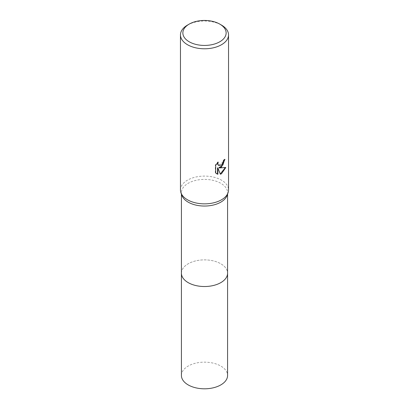 <?xml version="1.0" encoding="UTF-8"?>
<svg xmlns="http://www.w3.org/2000/svg" width="409" height="409" viewBox="0 0 409 409"><rect width="100%" height="100%" fill="white"/><g stroke="black" fill="none" stroke-linecap="round" stroke-linejoin="round"><path stroke-width="0.31" stroke-dasharray="2.04 1.53" d="M181.422 273.197A23.078 13.323 180 0 1 183.431 267.757A23.078 13.323 180 0 1 188.181 263.779A23.078 13.323 180 0 1 225.569 267.757A23.078 13.323 180 0 1 227.578 273.197M181.422 273.007A23.083 13.328 180 0 1 183.431 267.762A23.083 13.328 180 0 1 188.181 263.779A23.083 13.328 180 0 1 225.569 267.762A23.083 13.328 180 0 1 227.578 273.007M181.898 195.415A23.078 13.323 180 0 1 181.422 192.721A23.078 13.323 180 0 1 188.181 183.298A23.078 13.323 180 0 1 213.334 180.415A23.078 13.323 180 0 1 227.578 192.721A23.078 13.323 180 0 1 227.102 195.415M180.461 189.975A24.039 13.88 180 0 1 187.501 180.159A24.039 13.88 180 0 1 213.697 177.153A24.039 13.88 180 0 1 228.539 189.975M224.587 159.725L224.602 159.193A23.558 13.604 180 0 1 223.145 160.415L222.895 162.02L218.636 165.384M223.145 160.415L223.488 160.609M217.598 162.741L217.864 161.918L215.323 165.047L215.323 172.787L215.681 172.992M215.323 165.047L215.681 165.251M217.864 161.918L218.207 162.117M224.602 159.193L224.955 159.392M225.328 167.629L225.425 167.312L218.851 167.741M215.323 172.787L216.545 173.707M217.527 167.808L220.262 173.958M220.027 174.029L220.369 174.229M225.425 167.312L225.783 167.516M187.501 25.092A24.039 13.88 180 0 1 221.499 25.092M181.422 375.482A23.078 13.323 180 0 1 195.666 363.172A23.078 13.323 180 0 1 220.819 366.06A23.078 13.323 180 0 1 227.578 375.482M181.422 272.931A23.083 13.328 180 0 1 195.885 260.84A23.083 13.328 180 0 1 220.824 263.779A23.083 13.328 180 0 1 227.578 272.931M181.422 194.081L181.422 192.721M216.719 173.81L216.366 173.61M227.578 194.081L227.578 192.721"/><path stroke-width="0.61" d="M227.578 194.081L227.578 273.197A23.078 13.323 180 0 1 220.819 282.619A23.078 13.323 180 0 1 195.666 285.508A23.078 13.323 180 0 1 181.422 273.197L181.422 194.081M227.578 273.007A23.083 13.328 180 0 1 220.819 282.624A23.083 13.328 180 0 1 195.512 285.477A23.083 13.328 180 0 1 181.422 273.007M219.802 24.111L221.499 25.092A24.039 13.88 180 0 1 228.539 34.903L228.539 189.975A24.039 13.88 180 0 1 228.043 192.777L227.102 195.415A23.078 13.323 180 0 1 220.819 202.143A23.078 13.323 180 0 1 197.879 205.487A23.078 13.323 180 0 1 181.898 195.415L180.957 192.777A24.039 13.88 180 0 1 180.461 189.975L180.461 34.903A24.039 13.88 180 0 1 187.501 25.092L189.198 24.111A21.636 12.49 180 0 1 219.802 24.111A21.636 12.49 180 0 1 219.802 41.774A21.636 12.49 180 0 1 189.198 41.774A21.636 12.49 180 0 1 189.198 24.111L187.501 25.092M228.043 192.777A24.039 13.88 180 0 1 221.499 199.791A24.039 13.88 180 0 1 197.603 203.273A24.039 13.88 180 0 1 180.957 192.777M221.499 167.071L219.193 167.941L225.783 167.516L221.499 173.753L220.369 174.229L217.874 168.007L217.874 174.285L215.681 172.992L215.681 165.251L218.207 162.117L217.869 163.656L218.115 164.761L218.8 165.492L221.499 164.996L223.237 162.22L223.488 160.609A24.039 13.88 0 0 0 224.955 159.392L221.499 167.071M228.539 34.903A24.039 13.88 180 0 1 221.499 44.719A24.039 13.88 180 0 1 195.303 47.73A24.039 13.88 180 0 1 180.461 34.903M224.587 159.725L222.864 165.042L218.851 167.741L219.193 167.941M218.636 165.384L217.767 164.561L217.598 162.741M216.545 173.707L217.527 174.081L217.527 167.808L217.874 168.007M220.262 173.958L225.328 167.629M217.527 174.081L217.874 174.285M227.578 272.931A23.083 13.328 180 0 1 227.583 273.202L227.578 375.482A23.078 13.323 180 0 1 213.329 387.793A23.078 13.323 180 0 1 188.181 384.905A23.078 13.323 180 0 1 181.422 375.482L181.417 273.202A23.083 13.328 180 0 1 181.422 272.931M227.583 273.202A23.083 13.328 180 0 1 213.334 285.513A23.083 13.328 180 0 1 188.176 282.624A23.083 13.328 180 0 1 181.417 273.202M218.8 165.492L218.457 165.297"/></g></svg>
